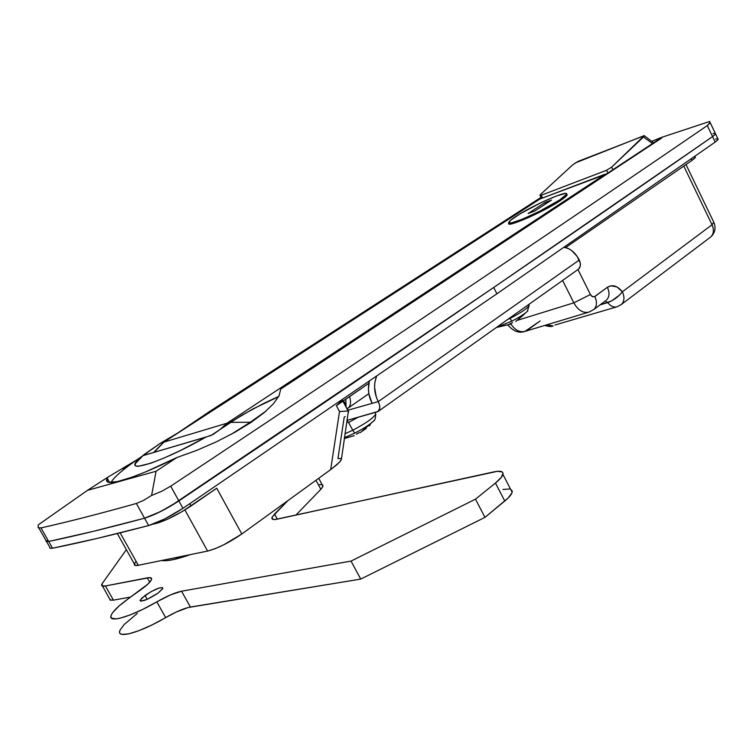 <?xml version="1.0" encoding="UTF-8"?>
<svg xmlns="http://www.w3.org/2000/svg" width="756" height="756" viewBox="0 0 756 756"><rect width="100%" height="100%" fill="white"/><g stroke="black" fill="none" stroke-linecap="round" stroke-linejoin="round"><path stroke-width="1.13" d="M710.101 122.472L707.304 125.581L712.568 136.6L715.204 134.417L715.308 133.377L715.204 134.417L712.568 136.6L707.304 125.581C583.245 210.489 423.341 318.531 170.714 486.184L178.879 500.954C430.088 331.704 589.16 222.472 712.568 136.6L715.554 133.897L709.648 121.48L662.133 137.186L660.81 137.8L661.103 138.405L660.81 137.8L651.908 141.259L662.133 137.186L661.557 138.102L280.731 389.094L279.077 395.747L273.464 403.751L264.033 412.757L250.992 422.434L235.012 432.215L216.745 441.655L197.023 450.264L176.904 457.531L156.067 471.262L151.606 495.454L161.708 491.277L170.714 486.184C423.341 318.531 583.245 210.489 707.304 125.581L709.856 123.19L709.648 121.48L662.133 137.186L280.731 389.094L279.077 395.747L273.464 403.751L264.033 412.757L250.992 422.434L235.012 432.215L216.745 441.655L197.023 450.264L176.904 457.531C132.432 479.673 101.389 488.433 107.239 478.274L107.872 477.178L87.469 490.351L156.067 471.262L176.904 457.531L145.483 471.942L132.338 477.064L117.237 481.648L108.609 482.271L107.267 481.6L106.908 479.039L107.872 477.178L136.864 459.828L122.642 468.777M135.967 561.604L134.7 563.277L134.785 565.299L138.329 565.29L207.616 551.067L214.732 548.837L223.776 544.793L241.816 533.982L330.665 469.637L339.444 462.294L341.419 459.27L348.384 411.132L347.76 411.018L348.582 411.245L346.796 407.9L348.384 411.132M341.098 458.514L337.941 458.627L344.207 417.123L345.209 416.556M718.162 139.369L717.907 138.83L717.822 139.898L715.185 142.09L718.162 139.369L715.554 133.897L712.568 136.6L493.706 287.469L496.919 293.782L715.185 142.09L712.568 136.6L493.706 287.469L170.138 506.407L155.963 513.806L144.557 518.2L93.026 531.411L48.696 541.466L40.994 527.915L48.696 541.466C75.865 535.806 107.815 528.057 144.557 518.2L136.354 503.477C99.773 513.74 67.983 521.886 40.994 527.915L38.131 527.603L38.216 524.9L38.131 527.603L40.994 527.915C67.983 521.886 99.773 513.74 136.354 503.477L143.234 500.567L151.606 495.454L156.067 471.262L87.469 490.351L38.216 524.9L87.469 490.351L107.872 477.178M178.085 432.763L209.894 411.273L540.984 197.41L209.894 411.273L210.31 412.048L209.894 411.273L178.085 432.763M106.7 480.466L107.985 479.616M712.936 133.623L714.429 133.339L712.936 133.623M49.66 547.372L50.085 548.289L52.542 548.223L48.696 541.466C75.865 535.806 107.815 528.057 144.557 518.2L148.658 525.552L96.995 538.461L52.542 548.223C79.796 542.751 111.831 535.201 148.658 525.552L144.557 518.2C154.526 515.072 165.961 509.327 178.879 500.954L182.952 508.325L164.704 518.956L148.658 525.552C158.637 522.472 170.062 516.726 182.952 508.325L178.879 500.954L493.706 287.469L496.919 293.782L182.952 508.325L496.919 293.782L715.185 142.09L712.568 136.6L493.706 287.469L178.879 500.954L160.603 511.566L144.557 518.2C154.526 515.072 165.961 509.327 178.879 500.954L170.714 486.184L161.708 491.277L151.606 495.454L143.234 500.567L136.354 503.477L144.557 518.2L93.026 531.411L48.696 541.466L45.984 541.4L48.696 541.466L45.927 540.436L48.696 541.466L52.542 548.223L49.811 548.128M45.927 540.436L38.868 528.019M339.331 403.524L368.909 383.264L336.401 405.688L339.51 411.557L330.665 469.637L241.816 533.982L216.745 488.225L212.644 490.937M695.369 157.352L691.957 160.433L691.22 158.902L691.957 160.433L565.639 247.562L691.957 160.433L694.934 158.013L695.397 157.248L694.887 156.331M527.537 330.107L540.115 320.979L524.91 331.411C519.448 332.602 514.675 329.975 510.612 323.54C514.741 330.051 519.561 332.659 525.08 331.364L588.678 312.19M591.438 310.829L588.981 312.105C583.093 313.4 578.038 310.31 573.832 302.835L562.625 280.429L573.832 302.835L517.803 320.194L573.832 302.835L590.417 294.528L577.971 269.533L590.417 294.528L573.832 302.835C577.971 310.225 582.97 313.334 588.811 312.152M343.583 401.219L343.073 401.493L343.583 401.219M216.745 488.225L190.994 505.991C177.821 514.666 166.216 520.478 156.199 523.417L155.963 522.982L156.199 523.417L152.825 524.21L159.393 522.481L167.662 519.155L182.158 511.585L216.745 488.225L241.816 533.982C229.172 542.657 217.775 548.355 207.616 551.067L184.899 509.941L207.616 551.067L138.329 565.29L120.138 532.857L138.329 565.29C135.296 565.885 133.982 565.45 134.379 563.985L117.312 533.556M190.994 505.991L189.737 503.713L190.994 505.991M683.764 166.084L712.039 224.759L622.377 291.769L616.905 286.93L610.942 285.796L607.389 287.289L594.292 296.834L591.901 296.361L590.417 294.528L592.496 296.711L594.811 296.55C597.249 302.013 596.957 306.312 593.942 309.44L594.055 309.336C596.966 306.189 597.221 301.928 594.811 296.55L607.389 287.289C609.771 292.629 609.497 296.862 606.577 300.009L606.473 300.104C609.487 296.985 609.799 292.714 607.389 287.289C612.407 284.256 617.406 285.749 622.377 291.769L619.561 295.057L611.613 300.926L599.98 304.942L607.711 302.598C613.56 300.425 618.455 296.815 622.377 291.769C624.73 297.089 624.428 301.304 621.47 304.403C624.428 301.304 624.73 297.089 622.377 291.769L712.039 224.759L713.796 222.283L712.039 224.759C714.193 229.796 713.768 233.85 710.782 236.921C713.768 233.85 714.193 229.796 712.039 224.759L683.764 166.084M546.824 324.806L553.118 325.949L546.824 324.806M618.88 305.849L617.076 306.785C613.777 307.645 610.65 306.256 607.711 302.598C610.65 306.256 613.777 307.645 617.076 306.785L554.923 325.014M342.421 400.255L336.401 405.688L339.51 411.557L347.76 411.018L339.51 411.557L330.665 469.637L337.214 464.449L340.984 460.366M348.299 412.918L348.582 411.245L348.299 412.918M344.084 401.842L346.125 407.238L344.084 401.842M605.14 301.096L607.711 302.598L605.14 301.096M346.097 406.624L345.794 399.206L346.097 406.624M347.316 408.637L348.327 407.928C350.765 405.481 351.171 401.71 349.565 396.607C351.2 401.795 350.746 405.594 348.223 408.013L347.316 408.637M620.676 305.008L621.47 304.403L620.676 305.008M709.884 237.601L710.782 236.921L709.884 237.601M566.575 194.008L567.227 194.916C566.679 196.05 564.382 197.94 560.338 200.614L565.942 196.447L567.142 195.076L566.575 194.008M277.811 396.881L278.851 396.191L277.811 396.881M153.685 452.438L163.391 442.373L539.964 198.979L605.329 174.126L227.036 423.19L220.327 429.238L227.036 423.19L163.863 442.137L539.964 198.979L605.329 174.126L227.036 423.19L163.863 442.137L154.101 452.315L163.362 442.402M508.958 222.944L508.797 223.691L509.638 224.059L514.571 223.048L528.472 217.567L545.766 209.1L560.338 200.614C543.479 211.954 505.112 228.671 508.864 223.133L508.958 222.944M539.964 198.979L539.453 199.263L539.964 198.979M540.729 198.686L607.559 173.691M605.329 174.126L607.002 174.06L605.329 174.126M227.036 423.19L228.766 423.36L227.036 423.19M278.614 396.645L252.825 408.987L230.278 422.349L250.217 422.273L250.491 422.774L250.217 422.273L230.93 434.473L250.217 422.273L230.278 422.349L212.909 434.568L205.802 437.166C156.936 464.978 116.906 476.015 142.96 455.641L160.244 443.347L179.219 432.139L160.244 443.347L144.878 454.016L145.407 454.876L144.878 454.016L142.686 455.745M110.952 482.498C114.269 476.677 124.844 467.803 142.667 455.887C124.844 467.803 114.269 476.677 110.952 482.498M250.217 422.273L265.961 411.113L250.217 422.273M142.96 455.641L205.802 437.166L180.183 450.623L164.288 457.938L150.954 463.192L138.046 466.348L135.976 466.065L135.078 465.138L135.371 463.589L142.96 455.641L210.905 435.541L241.485 415.356L264.231 403.146L277.613 396.938M575.014 163.05L644.225 135.598L611.661 167.133L606.567 170.28L608.07 173.351L606.567 170.28L541.249 195.246L606.567 170.28L611.661 167.133L613.088 170.043L611.661 167.133L643.441 136.997L652.9 143.801L643.441 136.997L644.32 135.693L654.016 143.073M542.581 197.94L541.249 195.246L539.945 195.407L540.304 194.679L572.736 164.808L540.672 194.311L539.945 195.407L541.249 195.246L542.581 197.94M572.736 164.808L577.934 161.453L644.32 135.693M145.01 595.454C155.254 588.877 161.189 586.524 162.814 588.404L158.032 593.12L147.307 599.281L141.013 601.152L140.087 600.548L141.93 597.939L151.266 591.532L159.336 587.941L162.578 587.629L162.701 588.697L158.032 593.12C147.722 599.744 141.759 602.116 140.134 600.226L145.01 595.454L147.193 599.328L145.01 595.454M190.257 554.63C176.517 559.468 166.972 561.424 161.633 560.508L167.057 560.612L172.774 559.733L190.257 554.63M137.28 613.447L124.182 624.513L120.034 630.145L119.58 632.186M120.251 633.613L122.047 634.388L128.804 633.849L139.151 630.589L151.928 624.957L176.129 612.077L188.121 607.531L360.716 579.096L484.965 517.369L508.174 497.968L511.963 492.855L512.228 490.994L510.612 489.274L512.152 492.26C511.538 494.528 509.081 497.448 504.781 501.03L484.965 517.369L475.486 499.177L495.463 483.037L501.341 477.31L503.042 473.209L502.239 471.961L497.533 471.3L275.326 519.476L272.614 519.277L271.99 518.739L272.283 516.849L287.923 500.595L274.541 514.033L277.31 519.145L274.541 514.033L271.952 517.614C271.48 519.476 273.285 519.977 277.357 519.136L493.829 471.895C500.529 470.515 503.562 471.357 502.938 474.437C502.286 476.63 499.792 479.493 495.463 483.037L504.781 501.03L495.463 483.037L475.486 499.177L484.965 517.369L360.716 579.096L190.399 607.04L181.563 591.211L351.03 561.084L475.486 499.177L351.03 561.084L360.716 579.096L351.03 561.084L181.563 591.211L190.399 607.04C184.039 608.268 175.789 611.784 165.64 617.595L156.813 601.852L170.648 594.83L181.563 591.211C175.241 592.506 166.991 596.059 156.813 601.852C131.733 616.565 107.872 623.568 111.028 615.63C112.549 611.566 118.465 605.821 128.775 598.374L119.155 605.906L112.937 612.284L111.34 614.808L110.858 616.783L111.491 618.153L116.103 618.89L119.958 618.228L130.287 614.893L143.073 609.213L156.813 601.852L165.64 617.595C140.654 632.356 116.717 639.151 119.731 630.986M509.497 488.99L502.91 489.453M318.711 478.293L322.973 486.24L320.827 489.33L315.97 480.277L320.827 489.33L295.927 515.082L320.827 489.33L322.774 486.779L322.831 485.144M322.973 486.24L322.15 484.709L319.467 484.653M102.532 586.098L109.601 598.875M109.885 599.895L113.428 600.151L130.618 597.051L113.428 600.151L105.405 585.966L149.612 577.612L151.635 578.765L151.257 580.135L147.76 584.227L128.775 598.374L141.07 589.576C147.24 585.106 150.727 581.733 151.54 579.465L151.54 579.465C151.984 577.782 150.576 577.253 147.307 577.858L149.745 582.215L147.307 577.858L105.405 585.966C102.532 586.495 101.295 586.042 101.691 584.605L102.41 583.282L101.899 585.787L105.405 585.966L113.428 600.151L110.31 600.16L109.648 598.667M126.356 549.678L102.41 583.282L126.356 549.678M346.995 420.412L377.849 411.68L379.739 408.382L379.569 405.14L378.255 401.616C380.315 405.934 380.306 409.185 378.246 411.377L346.995 420.412M579.266 260.017L378.255 401.616L376.299 397.061L374.56 387.346L374.853 382.555L376.516 376.45C373.455 384.587 374.031 392.978 378.255 401.616L348.034 410.187L378.255 401.616L579.266 260.017C580.977 263.891 580.74 266.925 578.557 269.117L580.23 266.216L580.296 263.201L577.093 256.322L571.602 250.501L568.493 248.601L564.231 247.297C570.383 248.422 575.392 252.665 579.266 260.017M369.344 381.355L368.427 389.151L368.909 394.027L372.094 403.364C368.455 396.087 367.539 388.754 369.344 381.355M715.526 139.057L717.028 138.792M375.751 414.042C373.577 417.945 365.904 423.332 352.75 430.202L348.573 422.472L352.75 430.202C365.8 423.398 373.455 418.03 375.732 414.099L375.137 412.823M373.842 420.733L373.332 421.243C369.325 424.9 363.126 428.869 354.734 433.16L352.75 430.202L354.734 433.16C363.853 428.482 370.279 424.277 374.012 420.553M370.251 424.815L369.126 425.902M356.407 434.199L359.412 432.564L356.407 434.199M354.734 433.16L344.396 437.667M348.261 422.632L347.07 420.383L348.261 422.632L357.919 417.388L348.261 422.632M366.395 428.255L362.171 431.26M344.33 438.083L348.582 437.176M344.982 433.783L352.75 430.202M529.209 305.235C527.773 308.127 521.423 312.502 510.149 318.352L509.903 317.87L510.149 318.352C521.158 312.653 527.499 308.316 529.172 305.367L528.803 304.451M528.784 304.47L529.172 305.367L527.272 311.415C524.135 314.26 518.937 317.529 511.689 321.224L510.149 318.352L511.689 321.224C519.646 317.151 525.042 313.674 527.877 310.81M512.606 322.604L509.771 323.908L512.606 322.604M510.196 324.296L496.352 327.499M511.689 321.224L496.711 327.244L511.689 321.224M516.887 320.62L524.229 314.298M499.716 326.592L509.015 324.56M507.219 319.779L510.149 318.352M559.676 199.962C543.025 211.151 505.15 227.65 508.864 222.207C509.468 221.017 511.888 219.051 516.131 216.292C532.772 205.245 569.693 189.085 566.48 194.339L559.676 199.962L560.083 200.784L559.676 199.962L566.395 194.5L566.471 193.687L565.431 193.441L556.388 195.993L541.268 202.57L520.241 213.74L510.432 220.421L508.797 222.755L511.547 222.897L522.991 218.947L539.595 211.274L559.676 199.962M551.502 200.085L534.653 211.075L528.104 213.523L544.963 202.551L551.502 200.085L534.653 211.075L528.104 213.523L544.963 202.551L545.634 203.903L544.963 202.551L551.502 200.085M109.563 482.441L107.239 478.274M685.994 164.543L714.004 222.718C716.055 228.284 714.978 233.028 710.782 236.921L621.47 304.403L617.076 306.785M342.922 401.19L348.147 411.075M345.813 406.671C345.7 403.477 345.294 402.06 344.575 402.428L343.394 400.869M347.231 408.694L368.843 393.668M588.981 312.105L593.942 309.44L605.641 300.727M544.66 325.458C548.903 326.649 551.634 326.828 552.863 326.025M524.721 331.468C519.098 333.443 513.504 331.336 507.956 325.156M509.308 224.012L508.864 223.133M163.608 442.232L539.453 199.263M540.313 198.8L539.661 199.121M143.035 455.575L206.322 436.968M540.011 195.464L541.457 198.365M140.635 601.105L140.134 600.226M272.916 519.391L271.952 517.614M502.938 474.437L512.152 492.26M378.246 411.377L578.557 269.117M46.617 541.646L49.745 547.136M375.052 412.644L375.732 414.099C375.552 418.455 374.759 420.837 373.332 421.243L360.347 432.621M354.29 435.654L344.263 438.556M515.724 321.517L527.272 311.415M566.48 194.339L566.972 195.341"/></g></svg>
